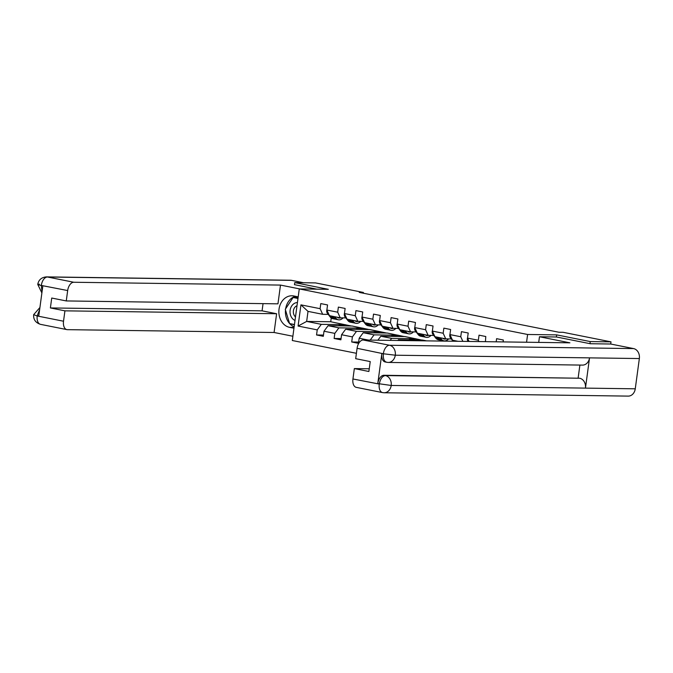 <?xml version="1.0" encoding="UTF-8"?>
<svg xmlns="http://www.w3.org/2000/svg" width="673" height="673" viewBox="0 0 673 673"><rect width="100%" height="100%" fill="white"/><g stroke="black" fill="none" stroke-linecap="round" stroke-linejoin="round"><path stroke-width="1.01" d="M589.969 343.667L590.246 341.573L556.664 334.876L527.607 334.481L299.275 288.919L292.301 340.513L356.412 353.3M527.607 334.481L526.564 342.237M503.11 341.918L503.362 340.025L496.607 338.67L496.178 341.817M368.316 340.067L359.163 338.241L358.473 343.331L351.71 341.985L358.642 342.077M328.247 314.384L322.67 314.308L308.015 311.38L300.94 304.861L298.08 326.052L317.235 329.879L316.546 334.969L323.309 336.315L323.999 331.225L334.817 333.387L334.128 338.477L340.891 339.823L341.581 334.733L352.4 336.895L351.71 341.985M300.94 304.861L320.104 308.68L320.794 303.59L327.549 304.945L326.868 310.034L337.686 312.188L338.368 307.098L345.131 308.453L344.441 313.542L355.268 315.696L355.95 310.606L362.713 311.961L362.024 317.05L372.842 319.204L373.532 314.114L380.295 315.469L379.606 320.558L390.424 322.712L391.114 317.622L397.878 318.977L397.188 324.066L408.006 326.22L408.696 321.13L415.46 322.485L414.77 327.574L425.588 329.728L426.278 324.638L433.042 325.993L432.352 331.082L443.171 333.236L443.86 328.146L450.624 329.501L449.934 334.59L460.753 336.744L461.442 331.654L468.206 333.009L467.516 338.098L478.335 340.252L479.025 335.162L485.78 336.517L485.435 341.674M363.302 293.209L363.403 292.461L359.247 292.402L558.952 332.252L563.108 332.302L611 341.859L590.246 341.573M478.94 341.581L478.335 340.252M467.533 337.955L467.39 338.199A3.744 2.179 101.3 0 0 467.971 341.236L469.047 341.447L467.516 338.098M457.934 341.295L452.5 340.21L449.934 334.59M462.856 341.362L460.753 336.744M432.352 331.082L434.918 336.702L445.736 338.864L451.314 338.94M445.736 338.864L443.171 333.236M414.77 327.574L417.336 333.194L428.154 335.356L433.74 335.432M428.154 335.356L425.588 329.728M397.188 324.066L399.754 329.686L410.572 331.848L416.158 331.924M397.852 340.471L398.399 339.73L422.476 340.058L426.531 340.866M398.399 339.73L402.454 340.538M410.572 331.848L408.006 326.22M379.606 320.558L382.171 326.178L392.99 328.34L398.576 328.416M415.712 338.704L391.636 338.376L380.817 336.222L404.894 336.55L421.702 340.042M392.99 328.34L390.424 322.712M390.172 340.37L391.636 338.376M377.881 340.202L380.817 336.222M362.024 317.05L364.589 322.67L375.416 324.832L380.994 324.908M398.13 335.196L374.053 334.868L363.235 332.714L387.312 333.042L404.12 336.534M375.416 324.832L372.842 319.204M370.209 340.092L374.053 334.868M359.163 338.241L363.235 332.714M344.441 313.542L347.016 319.162L357.834 321.324L363.412 321.4M380.548 331.688L356.471 331.36L345.653 329.206L369.729 329.534L386.538 333.026M357.834 321.324L355.268 315.696M352.4 336.895L356.471 331.36M341.581 334.733L345.653 329.206M326.868 310.034L329.434 315.654L340.252 317.816L345.829 317.892M362.966 328.18L338.889 327.852L328.071 325.698L352.147 326.026L368.955 329.518M340.252 317.816L337.686 312.188M334.817 333.387L338.889 327.852M323.999 331.225L328.071 325.698M345.384 324.672L321.307 324.344L306.661 321.425L330.737 321.753L351.373 326.01M322.67 314.308L320.104 308.68M317.235 329.879L321.307 324.344M298.08 326.052L306.661 321.425L308.015 311.38M299.275 288.919L328.331 289.323L294.749 282.618L294.463 284.713M294.749 282.618L315.502 282.904L363.403 292.461M610.714 344.029L611 341.859M331.242 317.984L330.737 321.753M316.546 334.969L323.477 335.061M338.99 325.841L339.142 324.731L345.367 324.815M339.142 324.731L345.148 325.925M356.572 329.349L356.724 328.239L362.949 328.323M356.724 328.239L362.73 329.434M334.128 338.477L341.06 338.569M374.154 332.857L374.306 331.747L380.531 331.831M374.306 331.747L380.312 332.942M391.736 336.365L391.888 335.255L398.113 335.339M391.888 335.255L397.894 336.45M409.319 339.873L409.462 338.763L415.695 338.847M409.462 338.763L415.477 339.958M556.664 334.876L556.378 336.988M326.885 309.891L326.741 310.135A3.744 2.179 101.3 0 0 327.322 313.172L330.207 316.958A10.802 6.284 101.3 0 0 332.782 318.682L334.927 319.103A10.802 6.284 101.3 0 0 335.617 319.179M334.817 316.731L335.844 318.077A10.802 6.284 101.3 0 0 338.418 319.801A10.802 6.284 101.3 0 0 343.129 317.858M337.232 317.21A8.968 5.216 101.3 0 0 338.78 318.001A8.968 5.216 101.3 0 0 340.639 317.816M331.326 316.032L332.353 317.378A10.802 6.284 101.3 0 0 334.927 319.103M338.418 319.801L336.281 319.372A10.802 6.284 -78.7 0 1 333.707 317.648L332.672 316.302M337.745 317.597A8.968 5.216 101.3 0 0 338.368 317.437M297.432 302.564A9.178 7.428 -89.2 0 0 290.45 308.697A9.178 7.428 -89.2 0 0 292.713 318.859A9.178 7.428 -89.2 0 0 295.018 320.441M297.003 305.727A6.284 5.081 -89.2 0 0 293.445 310.522A6.284 5.081 -89.2 0 0 295.186 316.63A6.284 5.081 -89.2 0 0 295.497 316.916M294.463 324.537L289.592 323.57L285.276 309.319L293.117 297.491L297.988 298.467M296.263 297.533L293.117 297.491M298.206 296.852L293.832 295.977A15.891 12.854 -89.2 0 0 291.931 295.775A15.891 12.854 -89.2 0 0 278.908 310.312A15.891 12.854 -89.2 0 0 289.592 327.347L293.966 328.222M299.754 288.927L280.49 285.083L277.957 303.834L66.265 300.94L67.67 290.551L41.171 285.419M66.265 300.94L51.728 298.038L50.391 307.94L262.075 310.833L263.05 303.632M262.075 310.833L276.62 313.736L274.079 332.487L67.376 329.661A8.471 4.93 101.3 0 1 66.846 329.602A8.471 4.93 101.3 0 1 63.523 321.223L64.928 310.842L276.62 313.736M292.881 336.239L274.079 332.487M280.49 285.083L73.786 282.256A8.471 4.93 101.3 0 0 67.67 290.551M41.886 292.965L37.747 284.41C38.639 279.817 41.541 277.318 46.429 276.889L290.492 280.237A8.69 7.024 90.8 0 1 291.535 280.347L303.531 282.736M50.391 307.94L64.928 310.842M39.64 309.572L37.259 315.629L38.782 315.931L42.828 285.949L41.314 285.646L42.046 291.754M294.471 284.645L316.773 289.163M295.397 296.288A15.891 12.854 -89.2 0 0 285.663 308.722M285.495 310.06A15.891 12.854 -89.2 0 0 289.583 323.528M289.617 323.57A15.891 12.854 -89.2 0 0 294.151 326.834M290.08 323.663L294.429 324.807M298.063 297.895L293.807 297.045L293.512 297.5M291.653 323.974L290.172 323.957M39.379 284.191C36.754 284.267 37.352 284.671 41.162 285.411L41.314 285.646M37.208 315.974A8.471 4.93 -78.7 0 0 40.531 324.352C35.61 322.796 33.314 319.566 33.65 314.678L37.208 315.974L63.523 321.223M539.477 336.761L569.905 342.826L363.201 340L389.516 345.249L633.579 348.589L610.647 344.012L590.305 343.735L556.495 336.988L539.477 336.761L538.711 342.397M383.105 392.653A8.471 4.93 -78.7 0 1 382.575 392.603L356.261 387.354A8.471 4.93 -78.7 0 1 352.938 378.975L354.343 368.585L369.25 368.787M633.579 348.589A8.69 7.024 90.8 0 1 639.35 358.549L589.54 357.868A8.69 7.024 90.8 0 1 582.498 365.103L388.245 362.436A8.69 7.024 90.8 0 0 395.287 355.209L383.543 353.788L357.085 348.294A8.471 4.93 -78.7 0 1 363.201 340M381.835 353.594L383.358 353.897C382.979 359.071 384.266 361.881 387.202 362.326L385.158 361.973A8.471 4.93 -78.7 0 1 381.835 353.594L377.78 383.568A8.471 4.93 -78.7 0 1 383.896 375.273L579.672 378.234A8.69 7.024 90.8 0 1 585.451 388.119L635.262 388.809L639.35 358.549M635.262 388.809A8.69 7.024 90.8 0 1 628.212 396.111L384.148 392.763A8.69 7.024 90.8 0 0 391.198 385.461L377.78 383.568M383.896 375.273L385.419 375.576A8.69 7.024 90.8 0 1 391.198 385.461L585.451 388.119L589.54 357.868L395.287 355.209A8.69 7.024 90.8 0 0 389.516 345.249A8.471 4.93 101.3 0 0 383.4 353.544M354.343 368.585L368.88 371.488L370.226 361.586L355.681 358.684L357.085 348.294M578.149 377.932L579.89 365.06M579.672 378.234L385.419 375.576C382.424 375.963 380.388 378.731 379.303 383.871M344.467 313.399L344.324 313.643A3.744 2.179 101.3 0 0 344.904 316.68L347.79 320.466A10.802 6.284 101.3 0 0 350.364 322.19L352.509 322.611A10.802 6.284 101.3 0 0 353.199 322.687M352.4 320.239L353.426 321.585A10.802 6.284 101.3 0 0 356 323.309A10.802 6.284 101.3 0 0 360.711 321.358M354.814 320.718A8.968 5.216 101.3 0 0 356.362 321.509A8.968 5.216 101.3 0 0 358.221 321.324M348.9 319.54L349.935 320.886A10.802 6.284 101.3 0 0 352.509 322.611M356 323.309L353.863 322.88A10.802 6.284 -78.7 0 1 351.281 321.156L350.254 319.81M355.327 321.105A8.968 5.216 101.3 0 0 355.95 320.945M362.049 316.907L361.897 317.151A3.744 2.179 101.3 0 0 362.486 320.188L365.372 323.974A10.802 6.284 101.3 0 0 367.946 325.698L370.091 326.119A10.802 6.284 101.3 0 0 370.781 326.195M369.982 323.747L371.008 325.093A10.802 6.284 101.3 0 0 373.582 326.817A10.802 6.284 101.3 0 0 378.293 324.866M372.396 324.226A8.968 5.216 101.3 0 0 373.944 325.017A8.968 5.216 101.3 0 0 375.803 324.832M366.482 323.048L367.517 324.394A10.802 6.284 101.3 0 0 370.091 326.119M373.582 326.817L371.446 326.388A10.802 6.284 -78.7 0 1 368.863 324.664L367.837 323.318M372.909 324.613A8.968 5.216 101.3 0 0 373.532 324.453M379.631 320.415L379.479 320.659A3.744 2.179 101.3 0 0 380.068 323.696L382.954 327.473A10.802 6.284 101.3 0 0 385.528 329.206L387.673 329.627A10.802 6.284 101.3 0 0 388.363 329.703M387.564 327.255L388.59 328.601A10.802 6.284 101.3 0 0 391.164 330.325A10.802 6.284 101.3 0 0 395.875 328.374M389.978 327.734A8.968 5.216 101.3 0 0 391.526 328.525A8.968 5.216 101.3 0 0 393.385 328.34M384.064 326.556L385.099 327.902A10.802 6.284 101.3 0 0 387.673 329.627M391.164 330.325L389.019 329.896A10.802 6.284 -78.7 0 1 386.445 328.172L385.419 326.826M390.491 328.121A8.968 5.216 101.3 0 0 391.114 327.961M397.205 323.923L397.062 324.167A3.744 2.179 101.3 0 0 397.65 327.204L400.536 330.981A10.802 6.284 101.3 0 0 403.11 332.714L405.255 333.135A10.802 6.284 101.3 0 0 405.937 333.211M405.146 330.763L406.172 332.109A10.802 6.284 101.3 0 0 408.747 333.833A10.802 6.284 101.3 0 0 413.458 331.882M407.56 331.242A8.968 5.216 101.3 0 0 409.108 332.033A8.968 5.216 101.3 0 0 410.959 331.848M401.646 330.064L402.673 331.41A10.802 6.284 101.3 0 0 405.255 333.135M408.747 333.833L406.601 333.404A10.802 6.284 -78.7 0 1 404.027 331.68L403.001 330.334M408.074 331.629A8.968 5.216 101.3 0 0 408.696 331.469M414.787 327.431L414.644 327.675A3.744 2.179 101.3 0 0 415.233 330.712L418.118 334.489A10.802 6.284 101.3 0 0 420.692 336.222L422.829 336.643A10.802 6.284 101.3 0 0 423.519 336.719M422.72 334.271L423.754 335.617A10.802 6.284 101.3 0 0 426.329 337.341A10.802 6.284 101.3 0 0 431.04 335.39M425.143 334.75A8.968 5.216 101.3 0 0 426.682 335.541A8.968 5.216 101.3 0 0 428.541 335.356M419.229 333.572L420.255 334.918A10.802 6.284 101.3 0 0 422.829 336.643M426.329 337.341L424.183 336.912A10.802 6.284 -78.7 0 1 421.609 335.188L420.583 333.842M425.656 335.137A8.968 5.216 101.3 0 0 426.278 334.977M432.369 330.939L432.226 331.183A3.744 2.179 101.3 0 0 432.815 334.22L435.7 337.997A10.802 6.284 101.3 0 0 438.274 339.722L440.411 340.151A10.802 6.284 101.3 0 0 441.101 340.227M440.302 337.779L441.337 339.125A10.802 6.284 101.3 0 0 443.911 340.849A10.802 6.284 101.3 0 0 448.622 338.898M442.725 338.258A8.968 5.216 101.3 0 0 444.264 339.049A8.968 5.216 101.3 0 0 446.123 338.864M436.811 337.08L437.837 338.426A10.802 6.284 101.3 0 0 440.411 340.151M443.911 340.849L441.766 340.42A10.802 6.284 -78.7 0 1 439.191 338.696L438.165 337.35M443.238 338.645A8.968 5.216 101.3 0 0 443.852 338.485M449.951 334.447L449.808 334.691A3.744 2.179 101.3 0 0 450.388 337.728L453.064 341.228M454.393 340.588L454.898 341.253M332.353 317.378L330.207 316.958M335.844 318.077L333.707 317.648M328.39 313.382L327.322 313.172M291.535 280.347L47.472 277.007L73.786 282.256M294.076 327.415L289.592 327.347M46.429 276.889A8.69 7.024 90.8 0 1 47.472 277.007A8.471 4.93 101.3 0 0 41.356 285.302M352.938 378.975L379.437 384.106M384.148 392.763L382.575 392.603A8.471 4.93 -78.7 0 1 379.252 384.224M349.935 320.886L347.79 320.466M353.426 321.585L351.281 321.156M345.972 316.89L344.904 316.68M367.517 324.394L365.372 323.974M371.008 325.093L368.863 324.664M363.555 320.398L362.486 320.188M385.099 327.902L382.954 327.473M388.59 328.601L386.445 328.172M381.137 323.906L380.068 323.696M402.673 331.41L400.536 330.981M406.172 332.109L404.027 331.68M398.719 327.415L397.65 327.204M420.255 334.918L418.118 334.489M423.754 335.617L421.609 335.188M416.301 330.923L415.233 330.712M437.837 338.426L435.7 337.997M441.337 339.125L439.191 338.696M433.883 334.431L432.815 334.22M451.465 337.939L450.388 337.728M40.531 324.352L66.846 329.602M33.65 314.678L39.917 307.527M386.681 362.276L388.245 362.436"/></g></svg>
